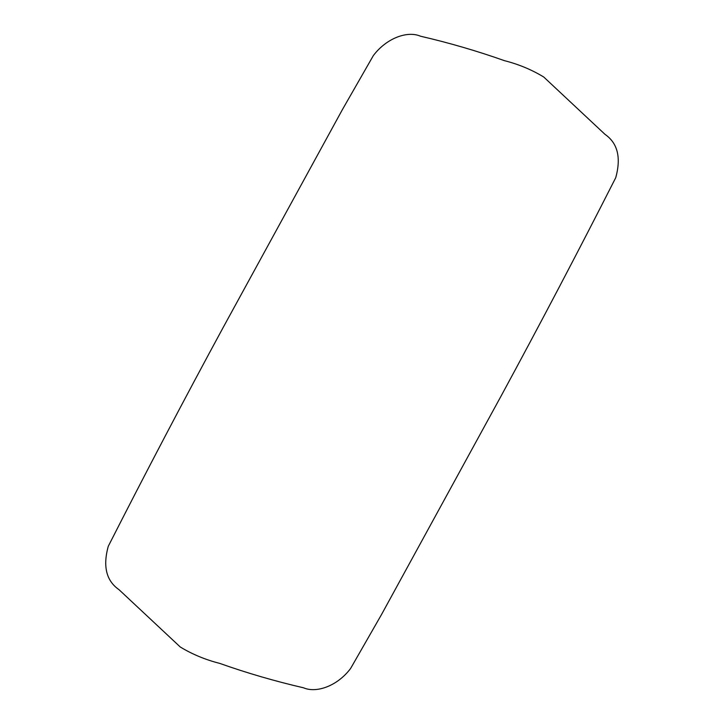 <?xml version="1.0" encoding="UTF-8"?>
<svg xmlns="http://www.w3.org/2000/svg" width="724" height="724" viewBox="0 0 724 724"><rect width="100%" height="100%" fill="white"/><g stroke="black" fill="none" stroke-linecap="round" stroke-linejoin="round"><path stroke-width="1.09" d="M500.764 396.643L381.584 614.432L350.633 668.433C337.665 685.818 316.65 693.474 303.519 687.8C274.776 681.148 246.83 673.003 219.68 663.374C205.381 659.736 192.24 654.279 180.249 646.975L118.971 589.644C106.292 580.82 102.727 566.376 108.274 546.285C145.479 473.062 183.796 400.091 223.236 327.357L342.416 109.577L373.358 55.567C386.408 38.245 407.295 30.489 420.481 36.2C449.224 42.861 477.17 51.006 504.32 60.626C518.61 64.264 531.76 69.73 543.751 77.025L605.02 134.365C617.708 143.18 621.273 157.633 615.726 177.715C578.53 250.938 540.204 323.918 500.764 396.643"/></g></svg>
